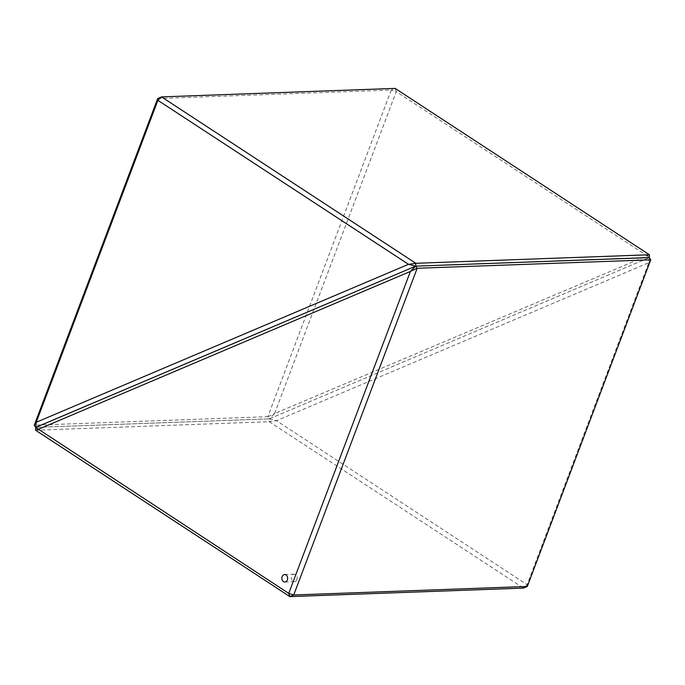 <?xml version="1.0" encoding="UTF-8"?>
<svg xmlns="http://www.w3.org/2000/svg" width="685" height="685" viewBox="0 0 685 685"><rect width="100%" height="100%" fill="white"/><g stroke="black" fill="none" stroke-linecap="round" stroke-linejoin="round"><path stroke-width="0.51" stroke-dasharray="3.42 2.57" d="M296.879 579.621A3.742 2.886 87.9 0 1 294.422 581.659A3.742 2.886 87.9 0 1 291.69 576.222A3.742 2.886 87.9 0 1 294.148 574.184A3.742 2.886 87.9 0 1 296.879 579.621M269.333 418.92L276.449 420.693L269.205 421.66L269.299 418.86L35.723 427.371L269.299 418.86L649.277 257.628L269.299 418.86L267.835 416.685L34.259 425.197M269.205 421.66L523.46 588.098M35.586 430.231L269.171 421.712M649.346 257.671L648.763 262.715L527.099 584.673L276.483 420.693L648.755 262.732M648.763 262.715L650.75 259.761M527.296 586.471L527.099 584.673M527.09 584.725L523.52 588.081M649.44 254.829L274.591 413.577L269.308 418.818M646.88 255.616L649.32 257.569M274.591 413.577L396.247 91.636L646.863 255.616M396.247 91.636L395.117 88.391L391.323 90.009L396.213 91.593M267.895 416.728L274.565 413.603M157.687 98.537L391.263 90.026L267.835 416.685M294.422 581.659L284.883 582.01M294.148 574.184L284.617 574.527"/><path stroke-width="1.03" d="M287.34 579.964A3.742 2.886 87.9 0 1 284.883 582.01A3.742 2.886 87.9 0 1 282.151 576.573A3.742 2.886 87.9 0 1 284.617 574.527A3.742 2.886 87.9 0 1 287.34 579.964M293.677 594.991L289.883 596.609L35.586 430.231L35.68 427.431L288.787 593.407L293.677 594.991L527.313 586.463L650.741 259.803L417.105 268.272L410.435 271.397L415.701 266.14L649.277 257.628L650.741 259.803M35.654 427.329L34.25 425.239L36.236 422.285L35.723 427.371L415.701 266.14L35.68 427.431M38.12 429.384L35.56 430.171M527.313 586.463L523.46 588.098L289.883 596.609L288.787 593.407M288.753 593.364L410.409 271.423L38.137 429.384M417.165 268.315L293.737 594.974M415.692 266.182L417.105 268.272M36.236 422.285L408.517 264.307L415.701 266.14L649.32 257.569L649.414 254.769L395.117 88.391L161.54 96.902L157.91 100.275L36.245 422.268M157.91 100.275L157.687 98.537L34.25 425.239M415.667 266.08L415.829 263.288L649.414 254.769M157.704 98.529L161.48 96.919M415.795 263.34L408.551 264.307M161.54 96.902L415.829 263.288M408.517 264.307L157.901 100.327"/></g></svg>
